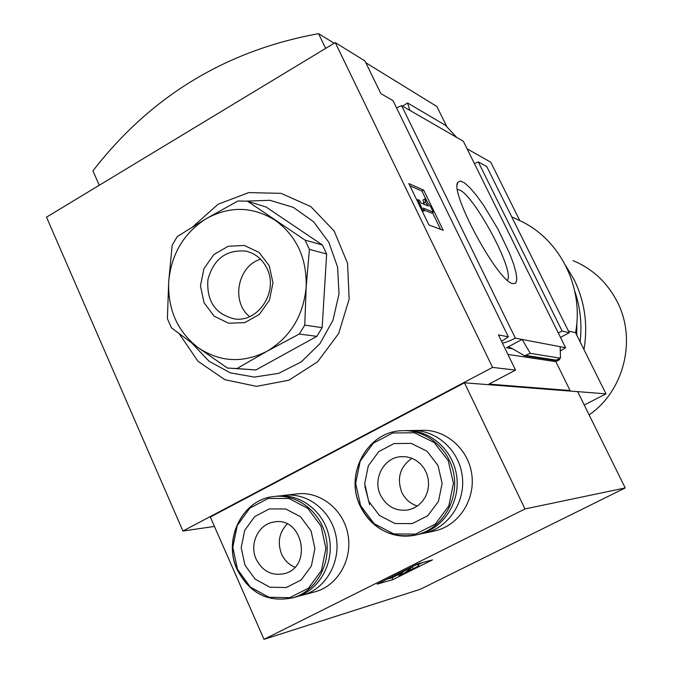 <?xml version="1.0" encoding="UTF-8"?>
<svg xmlns="http://www.w3.org/2000/svg" width="673" height="673" viewBox="0 0 673 673"><rect width="100%" height="100%" fill="white"/><g stroke="black" fill="none" stroke-linecap="round" stroke-linejoin="round"><path stroke-width="1.01" d="M625.209 487.95L524.99 508.948L464.471 382.802L577.653 391.661L625.209 487.95L420.331 589.27L264.018 639.35L524.99 508.948M432.445 559.894L392.923 579.604L377.107 584.147L417.647 563.898L432.445 559.894M569.282 332.731L562.14 331.074L478.251 161.882L486.764 166.576L569.282 332.731L560.466 337.383M559.179 358.877L559.583 359.693L555.848 361.645L570.098 390.542L569.265 390.979L605.986 393.848L584.24 405.003M570.098 390.542L488.96 384.09L515.568 370.1L492.586 367.408L182.921 531.014L46.504 217.16L335.247 42.584L364.943 60.94L380.868 93.623L392.998 100.63L508.351 336.82L501.57 341.354M402.555 106.149L407.56 102.977L445.442 125.287L456.647 137.385L401.579 105.585L396.548 107.907M456.647 137.385L463.352 141.254L565.606 347.748L560.281 351.02M558.077 359.458L559.583 359.693M565.606 347.748L515.358 338.157C509.89 340.908 505.583 342.574 502.437 343.146M506.449 347.764L522.122 339.444L530.282 353.333L524.536 355.765L511.69 348.269L509.175 347.352L506.449 347.764L512.481 348.757M508.351 336.82L498.432 334.927L515.568 370.1M507.938 354.427L555.848 361.645M478.251 161.882L474.457 163.682M558.262 332.925L562.14 331.074M512.683 283.636L515.661 283.198L516.805 279.581L516.107 273.07L513.642 264.136L509.596 253.351L497.827 228.862L483.534 205.198L476.442 195.397L469.947 187.784L464.454 182.846L460.324 180.953L457.842 182.307C449.286 191.822 497.515 281.146 512.532 283.585L512.683 283.636M401.579 105.585L515.358 338.157M555.217 360.467L560.466 358.204L530.282 353.333M560.163 346.713L560.466 358.204M409.865 110.364L407.56 102.977M413.988 430.493L421.062 430.358C444.92 428.861 467.945 448.294 471.68 473.657C475.676 498.971 459.423 524.789 436.028 530.635L432.47 531.401M264.018 639.35L210.329 517.049L464.471 382.802M285.991 495.168L296.053 494.032C318.935 490.55 342.607 508.275 347.714 533.277C353.098 558.211 338.578 584.829 316.142 591.5L313.509 592.215M214.46 526.454L182.921 531.014M423.67 190.097L443.271 230.368L428.92 224.95L408.839 183.569L423.67 190.097L421.954 191.065L427.54 202.556M335.247 42.584L492.586 367.408M568.433 331.015L575.566 332.698L605.986 393.848M99.284 185.252L92.908 170.883C150.668 96.306 225.876 50.559 318.556 33.65L334.144 43.249M365.834 62.757L436.861 106.485L446.939 126.894M318.556 33.65L325.665 48.38M511.732 216.841L519.808 220.626C559.658 238.822 584.114 287.035 575.566 332.698M467.079 148.792L490.743 162.193L519.808 220.626M192.932 226.65L218.077 204.256L248.758 192.587L281.112 193.353L310.926 206.678L334.17 231.032L347.562 263.286L349.152 299.09L338.67 333.514L317.589 361.822L288.885 380.211L256.539 386.361L224.883 379.681L198.005 361.292L179.22 333.741M432.453 212.651L440.579 229.358M423.367 208.108L424.613 210.683L422.762 209.942L417.756 199.62L419.624 200.403L420.869 202.968L428.339 206.056L425.319 201.942L424.865 198.897L430.88 207.107L433.336 212.155L423.367 208.108M422.392 211.49L424.613 210.683M433.336 212.155L431.612 213.131L424.385 210.22M424.823 204.6L423.586 202.918L423.132 199.881L424.865 198.897M423.586 202.918L425.319 201.942M416.873 200.117L417.756 199.62M421.878 210.439L422.762 209.942M409.933 185.815L421.954 191.065M369.645 504.716L364.833 486.301M409.285 430.644L410.564 430.552C434.851 429.029 458.288 448.849 462.082 474.726C466.145 500.561 449.581 526.892 425.765 532.848L421.004 533.807M417.353 506.029C410.337 503.774 405.154 499.198 401.798 492.325C396.633 478.057 400.014 466.717 411.935 458.296M380.489 495.126C372.514 479.193 383.551 457.884 400.502 456.698L405.987 456.757L411.354 458.069L416.343 460.584L420.726 464.177L424.284 468.686L426.85 473.893L428.306 479.563L428.575 485.418L427.641 491.181L425.555 496.581L422.408 501.36L418.362 505.288L413.601 508.191L408.36 509.915C395.968 511.598 386.681 506.668 380.489 495.126M404.919 430.644C429.399 429.298 452.879 449.421 456.614 475.533C460.601 501.604 443.877 528.112 419.876 534.11L416.713 534.816M368.678 501.225L364.716 483.525L368.316 465.834L378.764 451.583L394.075 443.557L411.27 443.398L426.968 451.196L438.005 465.472L442.127 483.407L438.468 501.368L427.767 515.737L412.221 523.619L394.975 523.51L379.446 515.493L368.678 501.225M281.078 495.858L283.375 495.463C306.636 491.921 330.704 509.999 335.894 535.498C341.354 560.929 326.573 588.067 303.75 594.856L298.837 596.051M294.883 567.204C288.902 564.689 284.477 560.331 281.6 554.123C277.234 542.581 279.11 532.536 287.22 523.981M256.186 559.221C249.052 544.23 258.264 524.393 273.482 522.113C302.589 515.325 313.349 567.339 284.014 573.741C271.69 575.987 262.411 571.15 256.186 559.221M275.45 496.354L276.107 496.287C299.594 492.703 323.89 510.992 329.122 536.768C334.632 562.485 319.7 589.927 296.658 596.783L293.95 597.515M244.913 565.034L241.212 547.654L244.711 530.374L254.731 516.561L269.335 508.906L285.714 508.965L300.621 516.805L311.069 530.93L314.914 548.529L311.355 566.069L301.109 579.991L286.277 587.521L269.856 587.192L255.109 579.15L244.913 565.034M589.127 414.896C624.199 390.878 636.969 339.133 617.032 301.369C607.071 282.307 592.417 268.729 573.076 260.636M245.662 201.134L269.982 200.31L293.319 207.36L313.568 221.754L328.811 242.28L337.585 267.105L339.015 293.933L332.95 320.264L319.953 343.634L301.277 361.872L278.698 373.338L254.335 377.082L230.393 372.876L208.992 361.199L191.965 343.196M247.454 201.177L266.096 207.023L322.417 244.997L326.649 254.007L322.148 327.684L316.823 336.357L255.9 369.957L227.398 368.03L236.913 368.568L266.954 351.298L299.3 334.018L304.76 325.101L306.173 287.018L309.412 249.389L305.088 240.126L247.454 201.177L237.948 200.983L206.443 218.548L177.344 236.467L172.153 245.191L168.696 281.735L167.4 318.724L171.455 327.835L198.19 347.697L227.398 368.03M316.823 336.357L299.3 334.018M322.148 327.684L304.76 325.101M326.649 254.007L309.412 249.389M322.417 244.997L305.088 240.126M255.9 369.957L236.913 368.568M275.122 220.239C252.737 206.392 229.846 205.829 206.443 218.548C183.906 232.841 171.329 253.906 168.696 281.735C167.712 309.656 177.537 331.646 198.19 347.697C219.945 362.242 242.86 363.437 266.954 351.298C290.341 337.24 303.414 315.814 306.173 287.018C306.947 258.18 296.6 235.912 275.122 220.239M269.208 265.667L258.945 252.35L244.291 245.452L228.181 246.276L213.795 254.587L203.919 268.72L200.453 285.899L204.062 302.791L214.081 316.108L228.576 323.208L244.736 322.645L259.341 314.442L269.436 300.192L272.96 282.761L269.208 265.667M507.349 280.195C515.787 271.042 469.855 187.531 457.531 189.693M422.375 562.62L418.261 564.672M398.542 574.523L392.073 577.754L392.923 579.604M392.073 577.754L387.093 579.159M403.682 571.629L388.683 578.687L408.906 568.592L410.824 568.062L404.793 572.706L418.833 565.926L408.368 571.596L399.022 575.566L403.682 571.629M412.995 568.584L412.128 566.708L417.992 564.1M417.487 564.109L418.362 565.993M412.196 566.851L410.665 567.726M410.538 567.448L410.824 568.062M260.56 259.223C237.636 265.953 230.789 301.874 249.607 316.604M267.03 268.577C262.47 259.248 255.446 253.435 245.956 251.138C226.313 249.405 213.627 258.903 207.907 279.64C206.46 301.092 215.301 314.182 234.44 318.901C258.222 322.847 278.706 291.434 267.03 268.577M576.769 335.112L576.854 322.493M580.126 341.867C582.137 324.394 580.336 307.452 574.734 291.03M583.945 349.548C588.109 324.882 584.803 301.538 574.035 279.505L565.598 265.44M556.647 360.206L526.185 355.495M360.282 506.079C344.307 474.053 367.559 431.46 401.806 430.72C426.446 429.164 450.22 449.32 454.073 475.618C458.187 501.881 441.362 528.65 417.193 534.69C391.922 539.166 372.951 529.626 360.282 506.079M360.635 505.743L355.664 483.424L360.19 461.131L373.355 443.162L392.645 433.008L414.358 432.756L434.211 442.565L448.201 460.601L453.434 483.281L448.798 506.012L435.246 524.166L415.569 534.11L393.772 533.916L374.196 523.762L360.635 505.743M237.224 569.518C223.024 539.569 242.154 500.081 272.801 496.657C296.389 493.065 320.785 511.446 326.035 537.357C331.562 563.2 316.562 590.776 293.428 597.658C268.552 602.983 249.818 593.603 237.224 569.518M237.468 569.24L232.816 547.326L237.224 525.554L249.843 508.123L268.258 498.432L288.927 498.466L307.788 508.325L321.029 526.16L325.909 548.428L321.408 570.62L308.427 588.219L289.659 597.708L268.906 597.245L250.306 587.058L237.468 569.24M398.66 574.136L399.198 575.322M410.177 568.559L410.824 569.955M407.964 570.241L408.393 571.175M425.765 532.848L436.028 530.635M400.502 456.698L402.303 456.58M401.806 430.72C367.517 431.46 344.223 474.053 360.198 506.079C366.97 520.027 377.452 529.373 391.652 534.11C400.124 536.617 408.637 536.81 417.193 534.69L419.876 534.11M303.75 594.856L316.142 591.5M273.482 522.113L274.853 521.912M272.801 496.657C242.078 500.089 222.898 539.569 237.106 569.526C249.708 593.62 268.477 602.991 293.428 597.658L296.658 596.783M555.36 360.484L524.536 355.765M457.245 184.587L457.842 182.307M398.416 574.254L399.005 575.524M417.967 564.05L418.833 565.926M247.252 251.458L245.956 251.138"/></g></svg>

